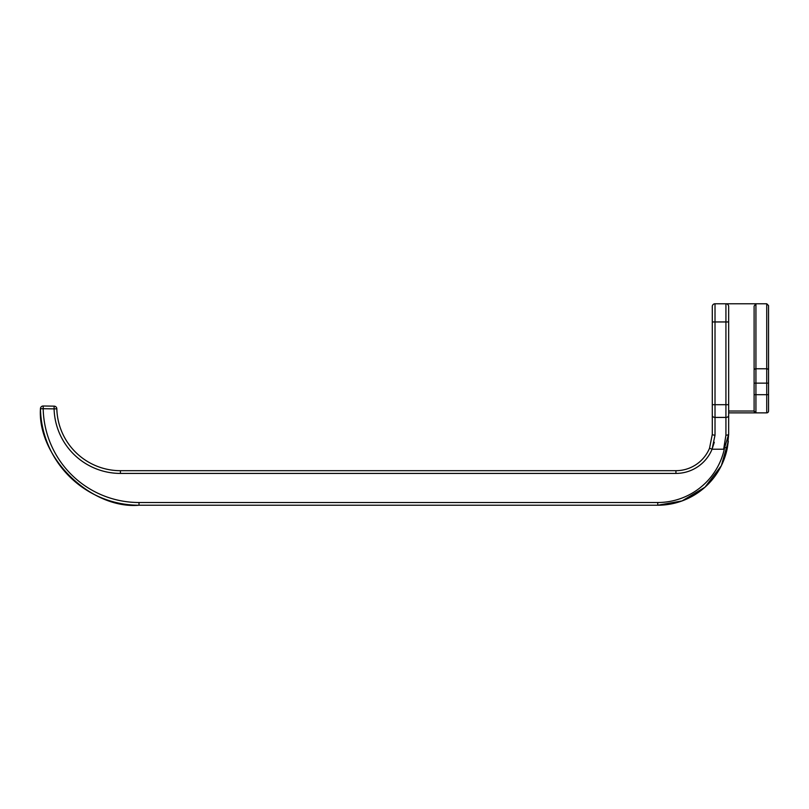 <?xml version="1.0" encoding="UTF-8"?>
<svg xmlns="http://www.w3.org/2000/svg" width="809" height="809" viewBox="0 0 809 809"><rect width="100%" height="100%" fill="white"/><g stroke="black" fill="none" stroke-linecap="round" stroke-linejoin="round"><path stroke-width="1.21" d="M728.656 321.952L725.926 321.952L725.926 303.769A2.73 2.73 0 0 1 728.656 306.49L728.656 434.322L727.331 447.974L724.652 447.448L723.65 449.228L725.926 435.161L725.926 417.414L715.014 417.414L715.014 435.161L712.062 449.228A39.095 39.095 0 0 1 675.93 473.417L120.43 473.417A66.358 66.358 0 0 1 54.092 408.869L43.18 408.717L43.211 405.997A2.73 2.73 0 0 0 40.45 408.778A2.73 2.73 0 0 1 43.211 405.997L54.132 406.148A2.73 2.73 0 0 1 56.822 408.798A2.73 2.73 0 0 0 54.132 406.148A2.73 2.73 0 0 1 56.822 408.798A63.628 63.628 0 0 0 120.43 470.686L675.93 470.686A36.365 36.365 0 0 0 709.544 448.186L712.294 434.322L712.294 306.49L712.294 321.952L715.014 321.952L715.014 404.692L725.926 404.692L725.926 321.952L715.014 321.952L715.014 303.769L766.73 303.769L768.55 305.59L768.55 411.043L768.55 394.681L766.73 394.681L766.73 383.142L755.93 383.142L755.93 394.681L766.73 394.681L766.73 412.863L728.656 412.863L728.656 411.043L754.109 411.043L754.109 306.065L755.93 303.769L755.93 368.762L766.73 368.762L766.73 303.769M727.331 447.974A70.909 70.909 0 0 1 657.747 505.231L682.078 500.923L705.013 487.18L721.355 465.671L728.322 441.198L727.331 447.974A70.909 70.909 0 0 1 657.747 505.231L139.006 505.231A98.577 98.577 0 0 1 40.45 408.778L43.18 408.717A95.846 95.846 0 0 0 139.006 502.51L657.747 502.51A68.189 68.189 0 0 0 724.652 447.448L728.626 434.443A2.73 0.839 0 0 0 728.656 434.322M725.926 435.161A2.73 0.839 0 0 0 728.626 434.443M728.656 412.863L728.656 415.502A2.73 1.911 0 0 1 725.926 417.414L725.926 404.692L728.656 404.692L728.656 411.043M712.294 405.592L712.294 415.502A2.73 1.911 180 0 0 715.014 417.414L715.014 404.692L712.294 404.692M754.322 412.863L755.93 412.863L754.322 412.863M768.55 305.59L768.55 383.142L766.73 383.142L766.73 368.762A1.82 1.436 0 0 1 768.55 370.198M723.65 449.228L712.062 449.228L714.286 442.26M715.014 303.769A2.73 2.73 0 0 0 712.294 306.49A2.73 2.73 0 0 1 715.014 303.769M715.014 435.161A2.73 0.839 180 0 1 712.294 434.322M712.062 449.228L709.544 448.186A36.365 36.365 0 0 1 675.93 470.686L675.93 473.417M56.822 408.798L54.092 408.869L54.132 406.148A2.73 2.73 0 0 1 56.822 408.798A63.628 63.628 0 0 0 120.43 470.686L120.43 473.417M766.73 412.863A1.82 1.82 0 0 0 768.55 411.043A1.82 1.82 0 0 1 766.73 412.863M754.109 411.043L755.93 412.863A1.82 1.82 0 0 1 754.109 411.043A1.82 1.82 0 0 0 755.93 412.863L755.93 394.681L754.109 394.681M43.211 405.997A2.73 2.73 0 0 0 40.45 408.778C37.295 456.984 90.881 509.427 139.006 505.231A98.577 98.577 0 0 1 40.45 408.778A2.73 2.73 0 0 1 40.45 408.717M754.109 370.198A1.82 1.436 0 0 1 755.93 368.762L755.93 383.142L754.109 383.142M657.747 505.231L657.747 502.51M139.006 505.231L139.006 502.51"/></g></svg>
